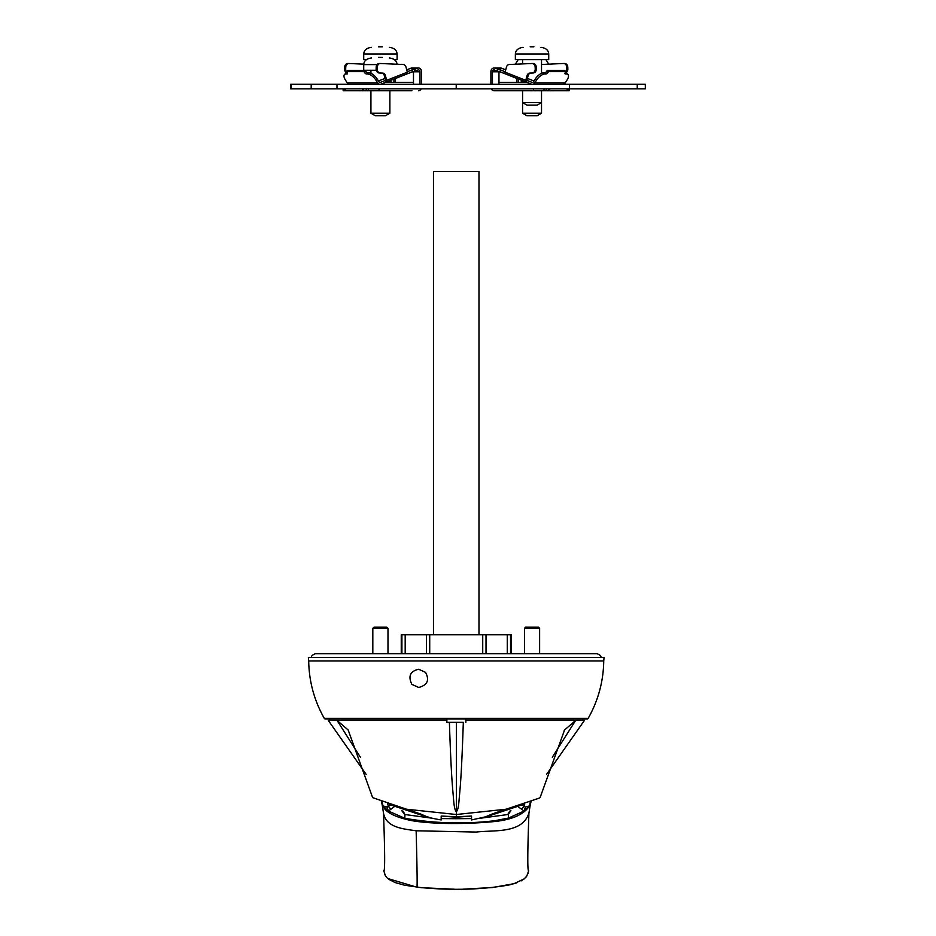 <?xml version="1.0" encoding="UTF-8"?>
<svg xmlns="http://www.w3.org/2000/svg" width="936" height="936" viewBox="0 0 936 936"><rect width="100%" height="100%" fill="white"/><g stroke="black" fill="none" stroke-linecap="round" stroke-linejoin="round"><path stroke-width="1.4" d="M401.251 653.726L401.251 634.772L511.196 634.772L511.196 653.726M507.265 653.726L507.265 634.772M510.541 634.772L510.541 653.726M486.018 634.772L486.018 653.726M482.73 653.726L482.73 634.772M429.718 634.772L429.718 653.726M426.43 653.726L426.43 634.772M405.183 634.772L405.183 653.726M401.907 653.726L401.907 634.772M522.194 805.171L524.078 806.387L521.586 809.23L524.113 811.032L508.54 818.029L494.957 820.697C464.677 824.312 434.632 823.505 404.832 818.275L388.358 811.067L393.81 807.136M524.733 803.989L524.078 806.387L525.412 806.961L524.113 811.032L529.425 805.943L525.412 806.961M518.813 807.183L521.586 809.23M387.691 803.884L388.37 806.399L387.024 806.996L383.035 805.978C385.421 812.237 394.805 817.081 411.173 820.521C426.079 823.341 458.722 825.084 495.179 821.48C512.647 819.503 524.066 814.32 529.425 805.943L530.326 801.93M382.099 801.824L383.035 805.978L388.358 811.067L387.024 806.996M385.386 875.605L383.76 870.784C385.024 871.849 384.942 852.626 383.514 813.115L382.169 804.738M531.051 801.649L530.326 804.492M530.279 804.738L528.934 813.115C527.506 852.626 527.424 871.849 528.688 870.784L526.769 876.096L524.242 878.857L513.923 883.713L492.441 887.539L463.098 889.153M586.93 718.907A1.135 1.135 0 0 0 588.171 718.357C598.233 700.537 603.428 681.396 603.743 660.933L308.704 660.933L308.4 657.517L604.048 657.517L603.743 660.933M325.517 718.907A1.135 1.135 0 0 1 324.277 718.357L588.171 718.357M425.506 672.34C429.718 680.098 427.448 685.14 418.696 687.469L411.875 684.392C407.909 676.213 410.179 671.17 418.696 669.263L425.506 672.34M390.897 809.242L388.37 806.399L390.417 805.1M387.832 878.553L416.789 887.176C450.391 890.604 481.081 889.879 508.868 885L510.412 884.649M387.118 877.874L385.796 876.271M330.197 720.451L446.858 720.451L446.87 722.346L449.397 722.346C451.363 781.583 452.837 789.317 453.632 800.268C454.182 807.031 455.095 810.798 456.358 811.582C457.61 810.681 458.488 807.206 458.979 801.181C459.798 790.393 461.261 783.444 463.32 722.346L446.963 722.346M433.473 634.772L433.473 171.499L478.975 171.499L478.975 634.772M424.921 815.993L421.177 814.273M389.551 804.527L423.435 815.829M420.673 814.027L372.645 797.647L348.157 729.986L337.089 720.451L328.325 720.451L366.14 774.365M337.089 720.451L360.407 757.247M441.172 819.948C427.038 817.491 429.554 817.187 427.179 816.824L420.861 814.121M406.622 809.23L456.358 814.507L506.095 809.23L538.773 798.279L540.072 797.647L564.56 729.986L575.628 720.451L552.31 757.247M441.172 819.082L441.172 816.052L456.358 816.754L471.533 816.052L471.533 819.07M491.891 814.109L485.538 816.824L471.533 819.948M491.54 814.273L487.75 816.016M523.177 804.515L489.271 815.829M465.847 722.346L465.859 720.451L578.553 720.451M582.52 718.93L583.643 720.451L576.237 720.451M571.954 720.451L566.069 720.451M564.771 720.451L470.913 720.451M449.397 722.346L463.32 722.346M456.358 722.346L456.37 818.707L471.533 818.579M465.847 718.555L465.847 720.451M446.858 720.451L446.858 718.555M330.197 718.93L329.074 720.451L335.544 720.451M439.358 720.451L349.678 720.451M345.653 720.451L340.868 720.451M311.197 84.298L645.325 84.298L645.325 88.85L290.675 88.85L290.675 84.298L311.197 84.298L311.197 88.85M456.23 88.85L456.23 84.298M418.45 68L411.922 68A3.791 3.1 -90 0 0 410.974 68.176A3.791 3.1 -90 0 1 411.922 68L418.45 68A3.791 3.1 90 0 1 421.551 71.791L421.551 84.298L421.551 71.791A3.791 3.1 90 0 0 418.45 68A3.791 3.1 90 0 0 417.491 68.176L414.543 69.346L415.022 71.148L417.971 69.989A1.895 1.556 -90 0 1 420.007 71.791L420.007 84.298M397.075 64.233L403.17 64.502A3.791 3.1 90 0 1 406.013 67.135L406.727 69.849L410.974 68.176L417.491 68.176M407.347 72.177L406.013 67.135A3.791 3.1 90 0 0 403.17 64.502L380.496 63.496A3.791 3.1 90 0 0 380.379 63.496A3.791 3.1 90 0 0 377.278 67.146L377.22 69.042A3.791 3.1 90 0 0 380.215 72.961L382.59 73.067A3.791 3.1 -90 0 1 385.433 75.699L386.662 80.344L407.347 72.177A1.895 1.03 68.5 0 1 406.961 73.944A1.895 1.03 68.5 0 0 407.148 73.827L413.466 71.499A1.895 1.556 90 0 1 413.478 71.791L413.478 82.403L385.386 82.403M349.058 84.228A3.791 3.1 -90 0 0 349.654 84.298A3.791 3.1 -90 0 1 347.197 82.836L345.396 79.993A7.582 3.428 -133.5 0 1 344.518 74.494L345.747 73.336A7.582 3.428 46.5 0 1 347.151 72.844L347.326 72.844M344.612 69.042L344.659 67.146A3.791 3.1 -90 0 1 347.771 63.496L348.859 63.496A3.791 3.1 90 0 1 348.964 63.496A3.791 3.1 90 0 0 348.859 63.496L348.859 63.496A3.791 3.1 90 0 0 345.747 67.146L345.688 69.042L344.612 69.042A3.791 3.1 -90 0 0 346.952 72.856A7.582 3.428 46.5 0 0 346.542 72.914M348.742 63.496L347.876 63.496A3.791 3.1 -90 0 0 347.771 63.496A3.791 3.1 -90 0 0 347.268 63.543M411.922 90.745L343.161 90.745L343.161 88.85M395.46 78.472L395.46 82.403L395.46 78.472L406.961 73.944A1.895 1.03 68.5 0 1 406.739 73.979L386.463 81.982M421.141 88.85A3.791 3.1 90 0 1 418.45 90.745A3.791 3.1 90 0 0 421.141 88.85M361.553 90.71L360.442 90.745L361.553 90.71M368.059 90.745L369.17 90.71L368.059 90.745M348.964 63.496L363.73 64.151L348.964 63.496M516.988 78.472L516.988 82.403L516.988 78.472L505.487 73.944A1.895 1.03 -68.5 0 0 505.498 73.944A1.895 1.03 -68.5 0 1 505.101 72.177L525.786 80.344L527.015 75.699A3.791 3.1 90 0 1 529.858 73.067L532.233 72.961A3.791 3.1 -90 0 0 535.228 69.042L535.17 67.146A3.791 3.1 -90 0 0 532.069 63.496A3.791 3.1 -90 0 0 531.952 63.496L509.278 64.502L515.373 64.233L518.146 59.658M565.484 72.248A3.791 3.1 -90 0 0 566.76 69.042L566.701 67.146L567.789 67.146A3.791 3.1 90 0 0 564.677 63.496L564.677 63.496A3.791 3.1 90 0 1 567.789 67.146L567.848 69.042A3.791 3.1 90 0 1 565.496 72.856M525.997 81.982L505.709 73.979A1.895 1.03 -68.5 0 1 505.487 73.944A1.895 1.03 -68.5 0 1 505.3 73.827L500 71.733L500.479 69.931L494.957 68.176L501.474 68.176A3.791 3.1 90 0 0 500.526 68A3.791 3.1 90 0 1 501.474 68.176L505.721 69.849L506.435 67.135A3.791 3.1 -90 0 1 509.278 64.502A3.791 3.1 -90 0 0 506.435 67.135L505.101 72.177M490.897 71.791A3.791 3.1 -90 0 1 493.997 68A3.791 3.1 -90 0 0 490.897 71.791L490.897 84.298L490.897 71.791M549.748 88.85L549.748 90.745L493.997 90.745A3.791 3.1 -90 0 1 491.306 88.85A3.791 3.1 -90 0 0 493.997 90.745L500.526 90.745M497.905 69.346L497.437 71.148L494.477 69.989A1.895 1.556 90 0 0 492.441 71.791L498.97 71.791A1.895 1.556 -90 0 1 498.993 71.499L505.3 73.827M563.484 63.496A3.791 3.1 -90 0 1 563.601 63.496A3.791 3.1 -90 0 0 563.484 63.496L541.523 64.479L563.484 63.496M550.894 90.71L552.006 90.745L550.894 90.71M544.389 90.745L543.278 90.71L544.389 90.745M498.97 71.791L498.97 82.403L527.062 82.403M527.389 78.402L534 81.011M533.578 81.666A1.895 1.556 90 0 1 531.87 82.309L526.874 80.344L526.395 82.146L531.402 84.111A3.791 3.1 -90 0 0 532.35 84.298A3.791 3.1 -90 0 0 534.807 82.836L536.62 79.993L535.392 78.835L533.578 81.666M532.174 63.496L533.04 63.496A3.791 3.1 90 0 1 533.157 63.496A3.791 3.1 90 0 1 536.258 67.146L536.316 69.042A3.791 3.1 90 0 1 533.321 72.961L530.946 73.067A3.791 3.1 -90 0 0 528.103 75.699L526.874 80.344M525.786 80.344A1.895 1.03 111.5 0 0 526.184 82.099A1.895 1.03 111.5 0 0 526.395 82.146M505.206 71.791L500.479 69.931M497.437 71.148L500 71.733M567.93 74.494L566.713 73.336A7.582 3.428 -46.5 0 0 565.297 72.844L566.526 74.014A7.582 3.428 133.5 0 1 567.93 74.494A7.582 3.428 133.5 0 1 567.064 79.993L565.25 82.836A3.791 3.1 90 0 1 562.793 84.298M548.484 71.616L547.256 70.457L546.683 71.347L547.911 72.517L548.484 71.616L565.882 71.616L565.309 72.517A1.895 0.854 -46.5 0 0 565.087 73.885A1.895 0.854 -46.5 0 0 565.438 74.014L564.946 73.546M566.526 74.014L565.438 74.014M547.911 72.517A1.895 0.854 -46.5 0 1 545.863 74.014L544.775 74.014A7.582 3.428 133.5 0 0 536.62 79.993M547.256 70.457L564.654 70.457L565.882 71.616M535.392 78.835A7.582 3.428 -46.5 0 1 543.559 72.844L544.647 72.844A1.895 0.854 133.5 0 0 546.683 71.347M563.706 63.496L564.572 63.496A3.791 3.1 90 0 1 564.677 63.496L563.601 63.496A3.791 3.1 -90 0 1 566.701 67.146M549.748 90.745L569.287 90.745L569.287 88.85M518.544 79.092L518.544 82.403M567.146 88.85L567.146 90.745M494.957 68.176A3.791 3.1 -90 0 0 493.997 68L500.526 68M492.441 71.791L492.441 84.298M498.97 84.298L498.97 82.403M393.904 79.092L393.904 82.403M375.827 79.993L377.641 82.836A3.791 3.1 90 0 0 380.098 84.298A3.791 3.1 90 0 0 381.046 84.111L386.053 82.146L385.573 80.344L380.578 82.309A1.895 1.556 -90 0 1 378.869 81.666L377.056 78.835L375.827 79.993A7.582 3.428 -133.5 0 0 367.672 74.014L366.584 74.014A1.895 0.854 46.5 0 1 364.537 72.517L365.765 71.347A1.895 0.854 -133.5 0 0 367.801 72.844L368.889 72.844A7.582 3.428 46.5 0 1 377.056 78.835M344.518 74.494A7.582 3.428 -133.5 0 1 345.922 74.014L347.01 74.014A1.895 0.854 46.5 0 0 347.361 73.885A1.895 0.854 46.5 0 0 347.139 72.517L346.577 71.616L363.964 71.616L364.537 72.517M346.577 71.616L347.794 70.457L365.192 70.457L363.964 71.616M365.765 71.347L365.192 70.457M386.053 82.146A1.895 1.03 -111.5 0 0 386.275 82.099A1.895 1.03 -111.5 0 0 386.662 80.344M385.573 80.344L384.345 75.699A3.791 3.1 90 0 0 381.502 73.067L379.127 72.961A3.791 3.1 -90 0 1 376.132 69.042L376.19 67.146A3.791 3.1 -90 0 1 379.302 63.496A3.791 3.1 -90 0 1 379.408 63.496L380.273 63.496M407.242 71.791L411.98 69.931L412.448 71.733L407.148 73.827M411.98 69.931L414.543 69.346M378.448 81.011L385.059 78.402M415.022 71.148L412.448 71.733M413.478 84.298L413.478 82.403M362.7 88.85L362.7 90.745M345.302 88.85L345.302 90.745M345.688 69.042A3.791 3.1 90 0 0 346.975 72.248M443.102 816.215L456.37 817.187L469.638 816.215M510.05 811.044L508.143 814.484L480.39 818.24M510.916 810.74L508.143 814.484M402.691 811.044L404.609 814.484L432.315 818.228M456.37 818.707L441.172 818.579M404.609 814.484L401.836 810.74M541.523 90.745L541.523 102.609L537.124 105.148L526.968 105.148L522.569 102.609L522.569 113.221L526.968 115.76L537.124 115.76L541.523 113.221L522.569 113.221M541.523 113.221L541.523 102.609L522.569 102.609L522.569 90.745M541.523 59.658L541.523 73.336M522.569 59.658L522.569 63.917M522.569 80.683L522.569 82.403M515.362 53.972L548.73 53.972L548.73 59.658L515.362 59.658L515.362 53.972C515.666 50.216 518.181 48.017 522.931 47.385L523.13 47.385M533.941 46.8L530.15 46.8M548.73 53.972C548.426 50.216 545.91 48.017 541.172 47.385L540.973 47.385M366.502 59.658L363.718 59.658L363.718 53.972L397.086 53.972L397.086 59.658L394.302 59.658M382.297 46.8L378.507 46.8M397.086 53.972C396.782 50.216 394.267 48.017 389.516 47.385L389.317 47.385M363.718 53.972C364.022 50.216 366.538 48.017 371.276 47.385L371.475 47.385M385.48 115.76L375.324 115.76L370.925 113.221L389.879 113.221L385.48 115.76M389.879 80.683L389.879 82.403M389.879 90.745L389.879 113.221M370.925 70.27L370.925 73.336M370.925 90.745L370.925 113.221M376.272 70.27L363.718 70.27L363.718 64.584C364.022 60.828 366.538 58.64 371.276 57.997L371.475 57.997M382.297 57.412L378.507 57.412M397.086 64.584C396.782 60.828 394.267 58.64 389.516 57.997L389.317 57.997M548.718 64.151L545.945 59.658M539.627 653.726L539.627 628.325L538.492 627.19L525.599 627.19L524.464 628.325L539.627 628.325M524.464 653.726L524.464 628.325M387.984 653.726L387.984 628.325L386.849 627.19L373.955 627.19L372.82 628.325L387.984 628.325M372.82 653.726L372.82 628.325M404.925 814.554L404.832 818.275M508.447 814.378L508.54 818.029M495.179 821.48L494.957 820.697M383.514 813.115C386.053 827.95 404.188 828.968 416.146 830.782L476.284 832.057C493.915 829.858 522.148 834.034 528.934 813.115M416.789 887.176C417.409 889.996 417.199 871.194 416.146 830.782M336.983 88.85L336.983 84.298M569.404 88.85L569.404 84.298M637.24 88.85L637.24 84.298M291.225 88.85L291.225 84.298M532.83 82.309L531.87 82.309M527.015 75.699L528.103 75.699M565.25 82.836L534.807 82.836M567.918 88.85L567.918 90.745M548.812 90.745L548.812 88.85M546.179 88.85L546.179 90.745M544.003 90.745L544.003 88.85M533.438 88.85L533.438 90.745M530.946 73.067L529.858 73.067M532.233 72.961L533.321 72.961M536.316 69.042L535.228 69.042M535.17 67.146L536.258 67.146M567.848 69.042L566.76 69.042M544.647 72.844L545.863 74.014M544.775 74.014L543.559 72.844M380.578 82.309L379.618 82.309M377.641 82.836L347.197 82.836M384.345 75.699L385.433 75.699M379.01 90.745L379.01 88.85M413.478 71.791L420.007 71.791M368.445 88.85L368.445 90.745M366.28 90.745L366.28 88.85M363.636 88.85L363.636 90.745M344.53 90.745L344.53 88.85M344.659 67.146L345.747 67.146M376.19 67.146L377.278 67.146M377.22 69.042L376.132 69.042M379.127 72.961L380.215 72.961M382.59 73.067L381.502 73.067M368.889 72.844L367.672 74.014M366.584 74.014L367.801 72.844M345.922 74.014L347.151 72.844M507.757 814.577L509.652 811.196M404.995 814.577L403.1 811.184M363.718 64.584L377.114 64.584M381.361 801.532L382.11 804.457M325.272 718.93L587.176 718.93M308.704 660.933C309.02 681.396 314.215 700.537 324.277 718.357M454.206 889.2L421.832 887.726L404.481 885.199L395.109 882.566L388.768 879.29M524.242 878.857L521.071 880.916M517.456 882.519L513.923 883.713M528.056 873.335L526.067 877.079M385.141 875.172L384.602 873.943M506.095 809.23L492.043 814.027M564.56 729.986L564.186 730.606M546.565 774.365L584.415 720.451M526.184 82.099L505.487 73.944M522.791 81.292L520.1 82.403M532.069 63.496L533.157 63.496M389.668 81.292L392.348 82.403M386.275 82.099L406.961 73.944M380.379 63.496L379.302 63.496M311.594 657.517C311.045 656.194 312.308 654.931 315.385 653.726L597.063 653.726C600.14 654.931 601.403 656.194 600.853 657.517"/></g></svg>
